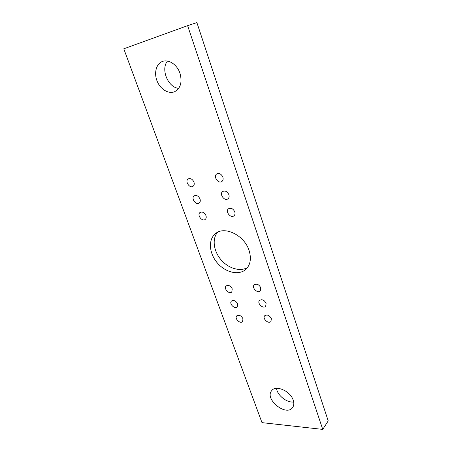 <?xml version="1.0" encoding="UTF-8"?>
<svg xmlns="http://www.w3.org/2000/svg" width="452" height="452" viewBox="0 0 452 452"><rect width="100%" height="100%" fill="white"/><g stroke="black" fill="none" stroke-linecap="round" stroke-linejoin="round"><path stroke-width="0.68" d="M242.967 318.716L242.6 321.598C240.204 324.344 234.096 318.287 236.791 315.841C239.131 314.62 241.187 315.581 242.967 318.716M222.87 177.133C223.441 179.065 223.102 180.529 221.859 181.512C218.265 184.246 212.903 176.257 216.779 173.93C219.299 172.918 221.327 173.986 222.87 177.133M205.948 215.542C206.491 217.254 206.236 218.553 205.197 219.435C202.044 222.028 196.665 214.689 200.089 212.463C202.439 211.479 204.389 212.502 205.948 215.542M232.249 288.856L231.791 292.009C229.181 294.732 223.243 288.342 226.147 285.93C228.497 284.76 230.531 285.737 232.249 288.856M266.104 303.281L265.68 306.303C263.104 309.298 256.663 303.06 259.55 300.382C262.075 299.009 264.256 299.975 266.104 303.281M228.87 194.648C229.413 196.467 229.113 197.857 227.961 198.818C224.508 201.62 218.954 193.902 222.695 191.49C225.226 190.416 227.288 191.467 228.87 194.648M260.77 287.726L260.29 290.896C257.595 293.879 251.244 287.461 254.256 284.794C256.787 283.455 258.962 284.432 260.77 287.726M237.65 303.913L237.243 306.925C234.741 309.665 228.712 303.445 231.509 301.015C233.859 299.817 235.904 300.783 237.65 303.913M199.999 198.953C200.564 200.761 200.287 202.123 199.168 203.027C195.891 205.57 190.665 197.999 194.207 195.835C196.547 194.902 198.479 195.942 199.999 198.953M234.763 211.841C235.283 213.559 235.012 214.886 233.95 215.819C230.633 218.672 224.904 211.214 228.514 208.739C231.051 207.604 233.136 208.638 234.763 211.841M193.942 182.071C194.529 183.987 194.224 185.405 193.027 186.331C189.631 188.812 184.569 181.003 188.224 178.907C190.552 178.031 192.456 179.082 193.942 182.071M271.347 318.575L270.968 321.451C268.511 324.451 261.985 318.389 264.759 315.699C267.273 314.304 269.465 315.259 271.347 318.575M322.751 429.4L187.625 25.657L123.786 48.805L261.99 422.643L322.751 429.4L328.214 420.897L196.891 22.6L187.625 25.657M249.075 250.481C251.521 258.465 250.481 264.736 245.95 269.279C238.989 275.782 225.458 272.567 217.316 262.917C209.05 253.369 207.993 239.498 215.497 233.639C224.508 225.576 244.391 235.266 249.075 250.481M293.201 400.184C294.167 403.116 293.981 405.546 292.653 407.478C286.365 417.01 264.205 399.201 271.641 390.731C275.68 384.635 290.41 390.952 293.201 400.184M179.952 73.218C182.371 82.066 180.653 88.202 174.805 91.62C168.822 94.361 160.579 89.513 157.228 81.394C153.782 73.32 156.104 63.839 162.364 61.495C168.506 58.901 177.139 64.602 179.952 73.218M276.517 388.347C277.257 395.302 286.834 402.958 293.67 401.975M167.494 61.06C160.449 69.286 168.138 87.671 178.698 88.343M247.572 267.465C240.244 272.019 228.367 268.431 221.011 259.759C213.593 251.142 211.903 238.854 217.548 232.317"/></g></svg>
